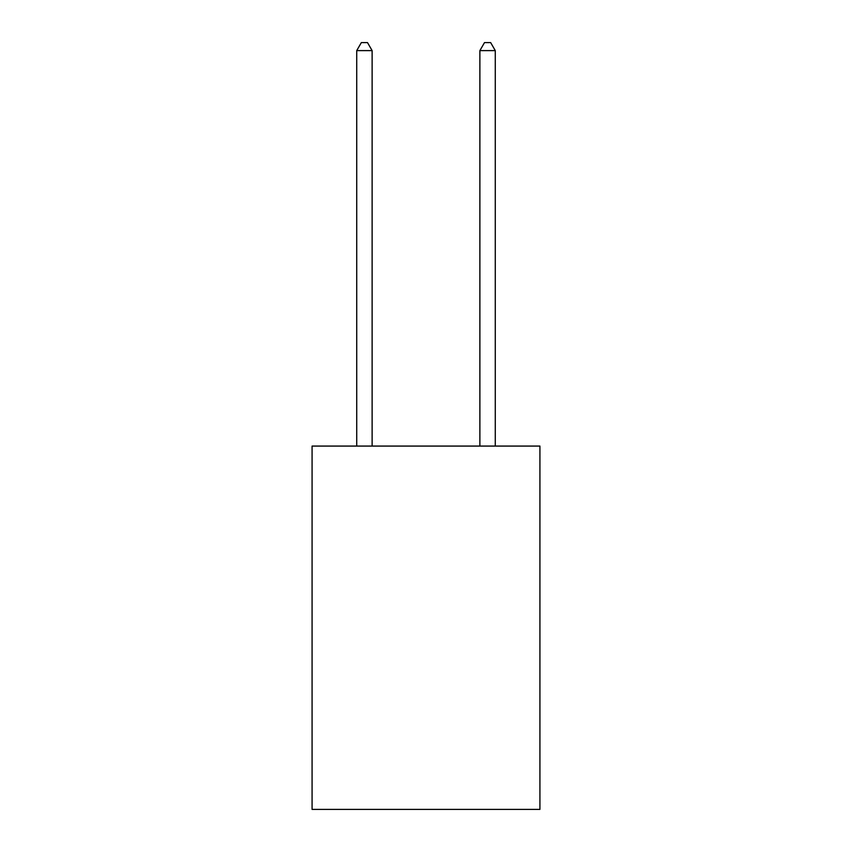 <?xml version="1.0" encoding="UTF-8"?>
<svg xmlns="http://www.w3.org/2000/svg" width="852" height="852" viewBox="0 0 852 852"><rect width="100%" height="100%" fill="white"/><g stroke="black" fill="none" stroke-linecap="round" stroke-linejoin="round"><path stroke-width="1.28" d="M539.923 446.075L539.923 809.4L312.077 809.4L312.077 446.075L539.923 446.075M372.122 446.075L372.122 50.609L356.722 50.609L356.722 446.075M356.722 50.609L361.344 42.6L367.5 42.6L372.122 50.609M495.278 446.075L495.278 50.609L479.878 50.609L479.878 446.075M479.878 50.609L484.5 42.6L490.656 42.6L495.278 50.609"/></g></svg>
